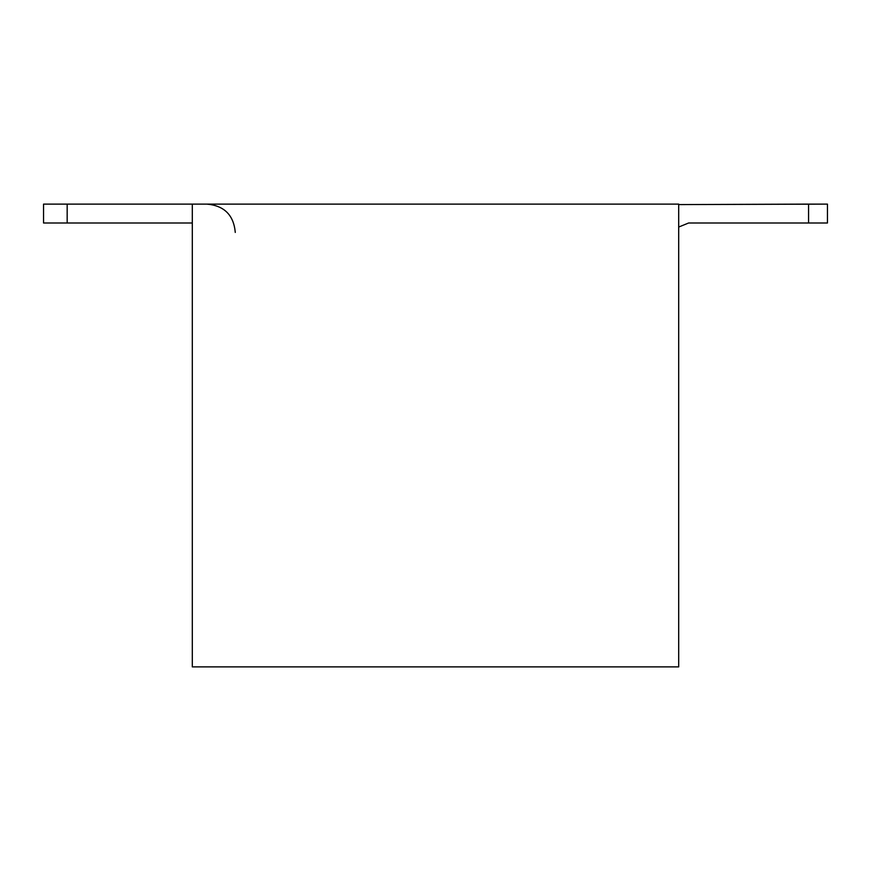 <?xml version="1.0" encoding="UTF-8"?>
<svg xmlns="http://www.w3.org/2000/svg" width="871" height="871" viewBox="0 0 871 871"><rect width="100%" height="100%" fill="white"/><g stroke="black" fill="none" stroke-linecap="round" stroke-linejoin="round"><path stroke-width="1.31" d="M678.694 204.108L678.694 666.892L192.306 666.892L192.306 204.108L192.306 666.892L678.694 666.892L678.694 204.108L192.306 204.108L678.694 204.108M808.56 204.108L678.694 204.587L827.45 204.108L808.56 204.108L808.56 222.998L808.56 204.108M678.694 227.048L688.613 222.998L808.56 222.998L688.613 222.998L678.694 227.048M43.55 204.108L192.306 204.108L43.55 204.108L43.55 222.998L67.165 222.998L43.55 222.998L43.55 204.108L43.55 222.998M206.939 204.108C224.272 205.676 233.711 215.115 235.279 232.437M192.306 222.998L67.165 222.998L67.165 204.108L67.165 222.998L192.306 222.998M827.45 222.998L808.56 222.998L827.45 222.998L827.45 204.108"/></g></svg>
